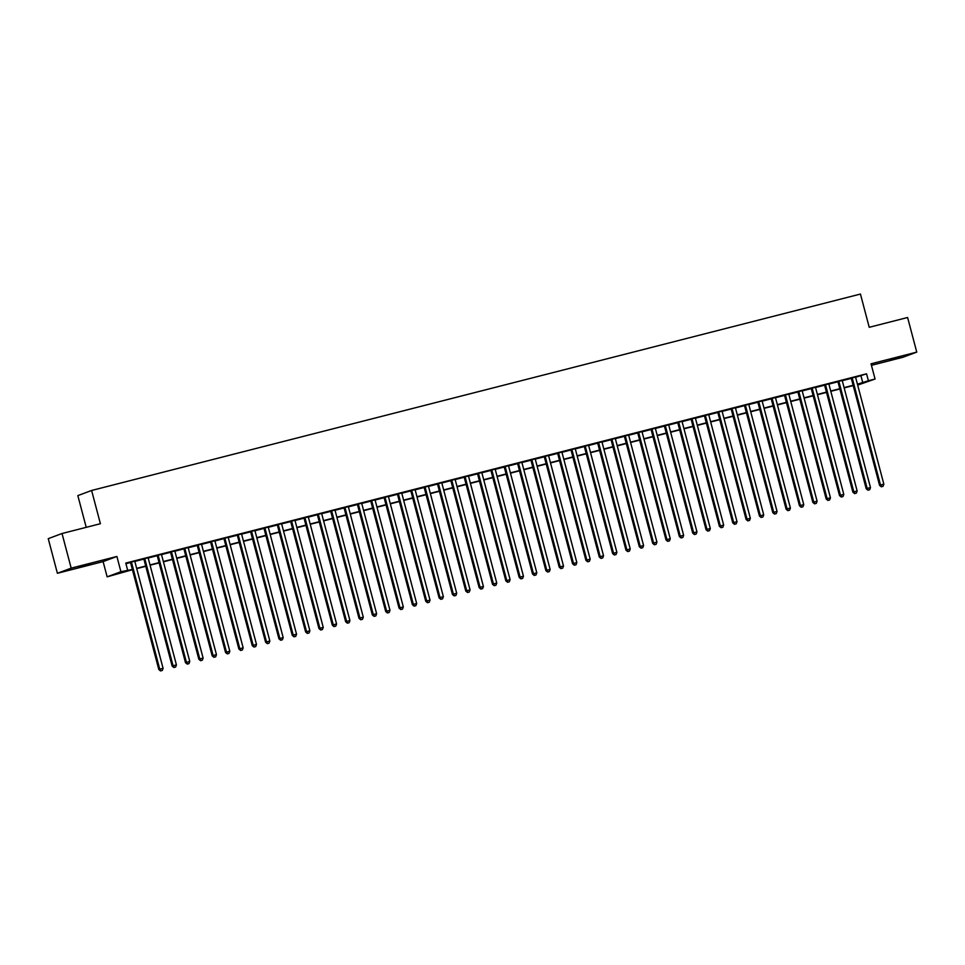 <?xml version="1.0" encoding="UTF-8"?>
<svg xmlns="http://www.w3.org/2000/svg" width="965" height="965" viewBox="0 0 965 965"><rect width="100%" height="100%" fill="white"/><g stroke="black" fill="none" stroke-linecap="round" stroke-linejoin="round"><path stroke-width="1.45" d="M79.263 567.179L90.505 563.946L79.263 567.179M890.128 360.017L901.382 356.785L890.128 360.017M132.434 569.724L107.139 576.841L120.915 571.702L132.362 569.434M103.11 561.606L116.898 556.467L71.181 568.144L62.025 533.512L48.25 538.663L57.393 573.282L103.11 561.606L107.139 576.841M86.223 527.336L77.839 495.612L91.615 490.473L860.442 294.06L869.224 327.304L907.607 317.497L916.75 352.116L871.033 363.805L875.062 379.04L857.668 385.107M871.431 365.325L902.975 357.267L916.75 352.116M71.181 568.144L57.393 573.282M134.774 561.196L130.468 562.293M148.115 557.794L143.821 558.88M161.469 554.38L157.174 555.478M174.81 550.967L170.516 552.064M188.163 547.553L183.869 548.651M201.504 544.151L197.21 545.249M214.857 540.738L210.563 541.835M228.198 537.324L223.904 538.422M241.552 533.922L237.257 535.02M254.893 530.509L250.598 531.606M268.246 527.095L263.952 528.193M281.587 523.693L277.293 524.791M294.94 520.28L290.646 521.377M308.293 516.866L303.987 517.964M321.635 513.464L317.34 514.55M334.988 510.051L330.693 511.148M348.329 506.637L344.035 507.735M361.682 503.223L357.388 504.321M375.023 499.822L370.729 500.919M388.376 496.408L384.082 497.506M401.717 492.994L397.423 494.092M415.071 489.593L410.776 490.69M428.412 486.179L424.118 487.277M441.765 482.765L437.471 483.863M455.118 479.364L450.812 480.461M468.459 475.95L464.165 477.048M481.812 472.536L477.518 473.634M495.154 469.123L490.859 470.22M508.507 465.721L504.213 466.819M521.848 462.307L517.554 463.405M535.201 458.894L530.907 459.991M548.542 455.492L544.248 456.59M561.895 452.078L557.601 453.176M575.236 448.665L570.942 449.762M588.59 445.263L584.295 446.361M601.931 441.849L597.637 442.947M615.284 438.436L610.99 439.533M628.637 435.034L624.331 436.132M641.978 431.62L637.684 432.718M655.332 428.207L651.037 429.304M668.673 424.793L664.378 425.891M682.026 421.391L677.732 422.489M695.367 417.978L691.073 419.075M708.72 414.564L704.426 415.662M722.061 411.162L717.767 412.26M735.414 407.749L731.12 408.846M748.756 404.335L744.461 405.433M762.109 400.933L757.815 402.031M775.45 397.52L771.156 398.617M788.803 394.106L784.509 395.204M802.156 390.704L797.862 391.802M815.497 387.291L811.203 388.388M828.851 383.877L824.556 384.975M842.192 380.463L837.897 381.561M855.593 377.279L866.558 373.817L125.764 563.077L127.597 570.001M125.92 563.693L130.528 562.511M134.823 561.413L143.882 559.097M148.176 557.999L157.223 555.695M161.517 554.598L170.576 552.282M174.87 551.184L183.917 548.868M188.211 547.77L197.27 545.466M201.564 544.369L210.611 542.053M214.906 540.955L223.964 538.639M228.259 537.541L237.318 535.237M241.612 534.14L250.659 531.824M254.953 530.726L264.012 528.41M268.306 527.312L277.353 524.996M281.647 523.899L290.706 521.595M295 520.497L304.047 518.181M308.342 517.083L317.401 514.767M321.695 513.669L330.742 511.366M335.036 510.268L344.095 507.952M348.389 506.854L357.436 504.538M361.73 503.441L370.789 501.137M375.083 500.039L384.13 497.723M388.437 496.625L397.483 494.309M401.778 493.212L410.837 490.908M415.131 489.81L424.178 487.494M428.472 486.396L437.531 484.08M441.825 482.983L450.872 480.667M455.166 479.569L464.225 477.265M468.52 476.167L477.566 473.851M481.861 472.754L490.92 470.438M495.214 469.34L504.261 467.036M508.555 465.938L517.614 463.622M521.908 462.524L530.955 460.209M535.249 459.111L544.308 456.807M548.603 455.709L557.649 453.393M561.956 452.296L571.003 449.98M575.297 448.882L584.356 446.566M588.65 445.48L597.697 443.164M601.991 442.067L611.05 439.751M615.344 438.653L624.391 436.337M628.685 435.239L637.744 432.935M642.039 431.838L651.086 429.522M655.38 428.424L664.439 426.108M668.733 425.01L677.78 422.706M682.074 421.608L691.133 419.293M695.427 418.195L704.474 415.879M708.78 414.781L717.827 412.477M722.122 411.38L731.18 409.064M735.475 407.966L744.522 405.65M748.816 404.552L757.875 402.236M762.169 401.151L771.216 398.834M775.51 397.737L784.569 395.421M788.863 394.323L797.91 392.007M802.204 390.909L811.263 388.606M815.558 387.508L824.605 385.192M828.899 384.094L837.958 381.778M842.252 380.68L851.299 378.377M855.545 377.062L851.251 378.159M116.898 556.467L120.915 571.702M866.558 373.817L868.391 380.741L875.062 379.04M62.025 533.512L100.396 523.718L91.615 490.473M857.583 384.782L860.189 383.805L857.499 384.492M853.205 385.59L844.158 387.894M839.864 388.992L830.805 391.308M826.51 392.405L817.464 394.721M813.169 395.819L804.11 398.123M799.816 399.221L790.769 401.536M786.475 402.634L777.416 404.95M773.122 406.048L764.075 408.364M759.781 409.45L750.722 411.766M746.428 412.863L737.381 415.179M733.086 416.277L724.027 418.593M719.733 419.691L710.674 421.994M706.38 423.092L697.333 425.408M693.039 426.506L683.98 428.822M679.686 429.92L670.639 432.224M666.345 433.321L657.286 435.637M652.991 436.735L643.945 439.051M639.65 440.149L630.591 442.453M626.297 443.55L617.25 445.866M612.956 446.964L603.897 449.28M599.603 450.378L590.556 452.694M586.262 453.779L577.203 456.095M572.908 457.193L563.862 459.509M559.555 460.607L550.508 462.923M546.214 464.02L537.155 466.324M532.861 467.422L523.814 469.738M519.52 470.836L510.461 473.152M506.167 474.249L497.12 476.553M492.826 477.651L483.767 479.967M479.472 481.065L470.425 483.381M466.131 484.478L457.072 486.782M452.778 487.88L443.731 490.196M439.437 491.294L430.378 493.61M426.084 494.707L417.037 497.023M412.743 498.121L403.684 500.425M399.389 501.523L390.343 503.839M386.036 504.936L376.989 507.252M372.695 508.35L363.636 510.654M359.342 511.752L350.295 514.068M346.001 515.165L336.942 517.481M332.648 518.579L323.601 520.883M319.306 521.981L310.248 524.297M305.953 525.394L296.906 527.71M292.612 528.808L283.553 531.112M279.259 532.21L270.212 534.526M265.918 535.623L256.859 537.939M252.565 539.037L243.518 541.353M239.224 542.451L230.165 544.755M225.87 545.852L216.811 548.168M212.517 549.266L203.47 551.582M199.176 552.68L190.117 554.984M185.823 556.081L176.776 558.397M172.482 559.495L163.423 561.811M159.129 562.909L150.082 565.213M145.787 566.31L136.728 568.626M857.427 384.203L868.391 380.741M136.656 568.337L145.703 566.033M149.997 564.935L159.056 562.619M163.35 561.521L172.409 559.205M176.704 558.108L185.75 555.792M190.045 554.694L199.104 552.39M203.398 551.292L212.445 548.976M216.739 547.879L225.798 545.563M230.092 544.465L239.139 542.161M243.433 541.063L252.492 538.747M256.786 537.65L265.833 535.334M270.128 534.236L279.187 531.932M283.481 530.834L292.528 528.518M296.822 527.421L305.881 525.105M310.175 524.007L319.222 521.703M323.528 520.605L332.575 518.289M336.869 517.192L345.928 514.876M350.223 513.778L359.269 511.462M363.564 510.364L372.623 508.06M376.917 506.963L385.964 504.647M390.258 503.549L399.317 501.233M403.611 500.135L412.658 497.831M416.952 496.734L426.011 494.418M430.306 493.32L439.352 491.004M443.647 489.906L452.706 487.602M457 486.505L466.047 484.189M470.341 483.091L479.4 480.775M483.694 479.677L492.741 477.361M497.047 476.276L506.094 473.96M510.389 472.862L519.447 470.546M523.742 469.448L532.789 467.132M537.083 466.035L546.142 463.731M550.436 462.633L559.483 460.317M563.777 459.219L572.836 456.903M577.13 455.806L586.177 453.502M590.471 452.404L599.53 450.088M603.825 448.99L612.871 446.674M617.166 445.577L626.225 443.273M630.519 442.175L639.566 439.859M643.86 438.761L652.919 436.445M657.213 435.348L666.272 433.032M670.566 431.946L679.613 429.63M683.908 428.532L692.966 426.216M697.261 425.119L706.308 422.803M710.602 421.705L719.661 419.401M723.955 418.303L733.002 415.987M737.296 414.89L746.355 412.574M750.649 411.476L759.696 409.172M763.99 408.074L773.049 405.758M777.344 404.661L786.391 402.345M790.685 401.247L799.744 398.943M804.038 397.845L813.085 395.529M817.391 394.432L826.438 392.116M830.732 391.018L839.791 388.702M844.086 387.616L853.132 385.3M860.973 375.904L862.807 382.828M851.214 378.051L879.573 485.371L880.502 485.021L852.179 377.81M881.696 486.662L883.035 486.324L881.696 486.662L880.502 485.021L883.844 484.165L855.509 376.953M879.573 485.371L881.335 486.806M883.035 486.324L883.844 484.165M837.873 381.465L866.22 488.772L867.161 488.423L838.826 381.223M868.355 490.075L869.682 489.738L868.355 490.075L867.161 488.423L870.49 487.578L842.168 380.367M866.22 488.772L867.981 490.22M869.682 489.738L870.49 487.578M824.52 384.878L852.879 492.186L853.808 491.836L825.485 384.625M855.002 493.489L856.341 493.151L855.002 493.489L853.808 491.836L857.149 490.98L828.814 383.781M852.879 492.186L854.628 493.622M856.341 493.151L857.149 490.98M811.179 388.28L839.526 495.6L840.455 495.25L812.132 388.039M841.661 496.903L842.988 496.553L841.661 496.903L840.455 495.25L843.796 494.394L815.473 387.182M839.526 495.6L841.287 497.035M842.988 496.553L843.796 494.394M797.826 391.694L826.185 499.002L827.114 498.652L798.791 391.452M828.308 500.304L829.647 499.967L828.308 500.304L827.114 498.652L830.455 497.807L802.12 390.596M826.185 499.002L827.934 500.449M829.647 499.967L830.455 497.807M784.485 395.107L812.832 502.415L813.76 502.065L785.438 394.854M814.967 503.718L816.294 503.38L814.967 503.718L813.76 502.065L817.102 501.221L788.779 394.01M812.832 502.415L814.593 503.851M816.294 503.38L817.102 501.221M771.131 398.509L799.49 505.829L800.419 505.479L772.097 398.268M801.613 507.132L802.952 506.782L801.613 507.132L800.419 505.479L803.749 504.623L775.426 397.411M799.49 505.829L801.24 507.264M802.952 506.782L803.749 504.623M757.79 401.923L786.137 509.231L787.066 508.893L758.743 401.681M788.272 510.533L789.599 510.195L788.272 510.533L787.066 508.893L790.407 508.036L762.085 400.825M786.137 509.231L787.898 510.678M789.599 510.195L790.407 508.036M744.437 405.336L772.796 512.644L773.725 512.294L745.402 405.083M774.919 513.947L776.258 513.609L774.919 513.947L773.725 512.294L777.054 511.45L748.731 404.239M772.796 512.644L774.545 514.092M776.258 513.609L777.054 511.45M731.096 408.738L759.443 516.058L760.372 515.708L732.049 408.497M761.578 517.361L762.905 517.011L761.578 517.361L760.372 515.708L763.713 514.852L735.39 407.652M759.443 516.058L761.204 517.493M762.905 517.011L763.713 514.852M717.743 412.151L746.102 519.46L747.031 519.122L718.696 411.91M748.225 520.762L749.564 520.424L748.225 520.762L747.031 519.122L750.36 518.265L722.037 411.054M746.102 519.46L747.851 520.907M749.564 520.424L750.36 518.265M704.39 415.565L732.749 522.873L733.677 522.523L705.355 415.324M734.872 524.176L736.211 523.838L734.872 524.176L733.677 522.523L737.019 521.679L708.696 414.468M732.749 522.873L734.51 524.321M736.211 523.838L737.019 521.679M691.049 418.979L719.395 526.287L720.336 525.937L692.001 418.726M721.53 527.59L722.869 527.24L721.53 527.59L720.336 525.937L723.666 525.081L695.343 417.881M719.395 526.287L721.157 527.722M722.869 527.24L723.666 525.081M677.695 422.381L706.054 529.701L706.983 529.351L678.66 422.139M708.177 530.991L709.516 530.654L708.177 530.991L706.983 529.351L710.324 528.494L681.99 421.283M706.054 529.701L707.803 531.136M709.516 530.654L710.324 528.494M664.354 425.794L692.701 533.102L693.642 532.752L665.307 425.553M694.836 534.405L696.163 534.067L694.836 534.405L693.642 532.752L696.971 531.908L668.649 424.697M692.701 533.102L694.462 534.55M696.163 534.067L696.971 531.908M651.001 429.208L679.36 536.516L680.289 536.166L651.966 428.955M681.483 537.819L682.822 537.481L681.483 537.819L680.289 536.166L683.63 535.31L655.295 428.11M679.36 536.516L681.109 537.951M682.822 537.481L683.63 535.31M637.66 432.61L666.007 539.93L666.936 539.58L638.613 432.368M668.142 541.232L669.469 540.882L668.142 541.232L666.936 539.58L670.277 538.723L641.954 431.512M666.007 539.93L667.768 541.365M669.469 540.882L670.277 538.723M624.307 436.023L652.666 543.331L653.595 542.993L625.272 435.782M654.789 544.634L656.128 544.296L654.789 544.634L653.595 542.993L656.936 542.137L628.601 434.925M652.666 543.331L654.415 544.779M656.128 544.296L656.936 542.137M610.966 439.437L639.312 546.745L640.241 546.395L611.919 439.184M641.448 548.048L642.774 547.71L641.448 548.048L640.241 546.395L643.583 545.551L615.26 438.339M639.312 546.745L641.074 548.18M642.774 547.71L643.583 545.551M597.612 442.839L625.971 550.159L626.9 549.809L598.577 442.597M628.094 551.461L629.433 551.111L628.094 551.461L626.9 549.809L630.229 548.952L601.907 441.741M625.971 550.159L627.72 551.594M629.433 551.111L630.229 548.952M584.271 446.252L612.618 553.56L613.547 553.222L585.224 446.011M614.753 554.863L616.08 554.525L614.753 554.863L613.547 553.222L616.888 552.366L588.566 445.155M612.618 553.56L614.379 555.008M616.08 554.525L616.888 552.366M570.918 449.666L599.277 556.974L600.206 556.624L571.871 449.413M601.4 558.277L602.739 557.939L601.4 558.277L600.206 556.624L603.535 555.78L575.212 448.568M599.277 556.974L601.026 558.421M602.739 557.939L603.535 555.78M557.577 453.068L585.924 560.388L586.853 560.038L558.53 452.826M588.047 561.69L589.386 561.341L588.047 561.69L586.853 560.038L590.194 559.181L561.871 451.982M585.924 560.388L587.685 561.823M589.386 561.341L590.194 559.181M544.224 456.481L572.571 563.789L573.512 563.451L545.177 456.24M574.706 565.092L576.045 564.754L574.706 565.092L573.512 563.451L576.841 562.595L548.518 455.383M572.571 563.789L574.332 565.237M576.045 564.754L576.841 562.595M530.871 459.895L559.23 567.203L560.158 566.853L531.836 459.654M561.353 568.506L562.692 568.168L561.353 568.506L560.158 566.853L563.5 566.009L535.165 458.797M559.23 567.203L560.991 568.65M562.692 568.168L563.5 566.009M517.53 463.309L545.876 570.617L546.817 570.267L518.482 463.055M548.011 571.919L549.35 571.582L548.011 571.919L546.817 570.267L550.146 569.41L521.824 462.211M545.876 570.617L547.638 572.052M549.35 571.582L550.146 569.41M504.176 466.71L532.535 574.03L533.464 573.68L505.141 466.469M534.658 575.321L535.997 574.983L534.658 575.321L533.464 573.68L536.805 572.824L508.471 465.613M532.535 574.03L534.284 575.466M535.997 574.983L536.805 572.824M490.835 470.124L519.182 577.432L520.111 577.082L491.788 469.883M521.317 578.735L522.644 578.397L521.317 578.735L520.111 577.082L523.452 576.238L495.129 469.026M519.182 577.432L520.943 578.879M522.644 578.397L523.452 576.238M477.482 473.538L505.841 580.846L506.77 580.496L478.447 473.284M507.964 582.148L509.303 581.811L507.964 582.148L506.77 580.496L510.111 579.639L481.776 472.44M505.841 580.846L507.59 582.281M509.303 581.811L510.111 579.639M464.141 476.939L492.488 584.259L493.417 583.909L465.094 476.698M494.623 585.562L495.95 585.212L494.623 585.562L493.417 583.909L496.758 583.053L468.435 475.842M492.488 584.259L494.249 585.695M495.95 585.212L496.758 583.053M450.788 480.353L479.147 587.661L480.075 587.323L451.753 480.112M481.27 588.964L482.609 588.626L481.27 588.964L480.075 587.323L483.417 586.467L455.082 479.255M479.147 587.661L480.896 589.108M482.609 588.626L483.417 586.467M437.447 483.767L465.793 591.075L466.722 590.725L438.399 483.513M467.929 592.377L469.255 592.04L467.929 592.377L466.722 590.725L470.064 589.88L441.741 482.669M465.793 591.075L467.555 592.51M469.255 592.04L470.064 589.88M424.093 487.168L452.452 594.488L453.381 594.138L425.058 486.927M454.575 595.791L455.914 595.441L454.575 595.791L453.381 594.138L456.71 593.282L428.388 486.07M452.452 594.488L454.201 595.924M455.914 595.441L456.71 593.282M410.752 490.582L439.099 597.89L440.028 597.552L411.705 490.341M441.234 599.193L442.561 598.855L441.234 599.193L440.028 597.552L443.369 596.696L415.046 489.484M439.099 597.89L440.86 599.337M442.561 598.855L443.369 596.696M397.399 493.996L425.758 601.304L426.687 600.954L398.352 493.754M427.881 602.606L429.22 602.269L427.881 602.606L426.687 600.954L430.016 600.109L401.693 492.898M425.758 601.304L427.507 602.751M429.22 602.269L430.016 600.109M384.046 497.397L412.405 604.717L413.334 604.367L385.011 497.156M414.528 606.02L415.867 605.67L414.528 606.02L413.334 604.367L416.675 603.511L388.352 496.312M412.405 604.717L414.166 606.153M415.867 605.67L416.675 603.511M370.705 500.811L399.052 608.119L399.993 607.781L371.658 500.57M401.187 609.422L402.526 609.084L401.187 609.422L399.993 607.781L403.322 606.925L374.999 499.713M399.052 608.119L400.813 609.566M402.526 609.084L403.322 606.925M357.352 504.225L385.711 611.533L386.639 611.183L358.317 503.983M387.834 612.835L389.172 612.498L387.834 612.835L386.639 611.183L389.981 610.338L361.646 503.127M385.711 611.533L387.46 612.98M389.172 612.498L389.981 610.338M344.01 507.638L372.357 614.946L373.298 614.596L344.963 507.385M374.492 616.249L375.819 615.911L374.492 616.249L373.298 614.596L376.627 613.74L348.305 506.541M372.357 614.946L374.118 616.382M375.819 615.911L376.627 613.74M330.657 511.04L359.016 618.36L359.945 618.01L331.622 510.799M361.139 619.651L362.478 619.313L361.139 619.651L359.945 618.01L363.286 617.154L334.952 509.942M359.016 618.36L360.765 619.795M362.478 619.313L363.286 617.154M317.316 514.454L345.663 621.762L346.592 621.412L318.269 514.212M347.798 623.064L349.125 622.727L347.798 623.064L346.592 621.412L349.933 620.567L321.61 513.356M345.663 621.762L347.424 623.209M349.125 622.727L349.933 620.567M303.963 517.867L332.322 625.175L333.251 624.825L304.928 517.614M334.445 626.478L335.784 626.14L334.445 626.478L333.251 624.825L336.592 623.969L308.257 516.77M332.322 625.175L334.071 626.611M335.784 626.14L336.592 623.969M290.622 521.269L318.969 628.589L319.897 628.239L291.575 521.028M321.104 629.892L322.431 629.542L321.104 629.892L319.897 628.239L323.239 627.383L294.916 520.171M318.969 628.589L320.73 630.024M322.431 629.542L323.239 627.383M277.269 524.683L305.628 631.991L306.556 631.653L278.234 524.441M307.751 633.293L309.09 632.956L307.751 633.293L306.556 631.653L309.886 630.796L281.563 523.585M305.628 631.991L307.377 633.438M309.09 632.956L309.886 630.796M263.928 528.096L292.274 635.404L293.203 635.054L264.88 527.843M294.409 636.707L295.736 636.369L294.409 636.707L293.203 635.054L296.545 634.21L268.222 526.999M292.274 635.404L294.036 636.84M295.736 636.369L296.545 634.21M250.574 531.498L278.933 638.818L279.862 638.468L251.539 531.257M281.056 640.121L282.395 639.771L281.056 640.121L279.862 638.468L283.191 637.612L254.869 530.4M278.933 638.818L280.682 640.253M282.395 639.771L283.191 637.612M237.233 534.912L265.58 642.22L266.509 641.882L238.186 534.67M267.703 643.522L269.042 643.185L267.703 643.522L266.509 641.882L269.85 641.025L241.527 533.814M265.58 642.22L267.341 643.667M269.042 643.185L269.85 641.025M223.88 538.325L252.239 645.633L253.168 645.283L224.833 538.084M254.362 646.936L255.701 646.598L254.362 646.936L253.168 645.283L256.497 644.439L228.174 537.228M252.239 645.633L253.988 647.081M255.701 646.598L256.497 644.439M210.527 541.739L238.886 649.047L239.815 648.697L211.492 541.486M241.009 650.35L242.348 650L241.009 650.35L239.815 648.697L243.156 647.841L214.833 540.641M238.886 649.047L240.647 650.482M242.348 650L243.156 647.841M197.186 545.141L225.533 652.461L226.473 652.111L198.139 544.899M227.668 653.751L229.007 653.414L227.668 653.751L226.473 652.111L229.803 651.254L201.48 544.043M225.533 652.461L227.294 653.896M229.007 653.414L229.803 651.254M183.833 548.554L212.191 655.862L213.12 655.512L184.797 548.313M214.314 657.165L215.653 656.827L214.314 657.165L213.12 655.512L216.462 654.668L188.127 547.457M212.191 655.862L213.941 657.31M215.653 656.827L216.462 654.668M170.491 551.968L198.838 659.276L199.779 658.926L171.444 551.715M200.973 660.579L202.3 660.241L200.973 660.579L199.779 658.926L203.108 658.07L174.786 550.87M198.838 659.276L200.599 660.711M202.3 660.241L203.108 658.07M157.138 555.37L185.497 662.69L186.426 662.34L158.103 555.128M187.62 663.98L188.959 663.643L187.62 663.98L186.426 662.34L189.767 661.483L161.432 554.272M185.497 662.69L187.246 664.125M188.959 663.643L189.767 661.483M143.797 558.783L172.144 666.091L173.073 665.741L144.75 558.542M174.279 667.394L175.606 667.056L174.279 667.394L173.073 665.741L176.414 664.897L148.091 557.686M172.144 666.091L173.905 667.539M175.606 667.056L176.414 664.897M130.444 562.197L158.803 669.505L159.732 669.155L131.409 561.944M160.926 670.808L162.265 670.47L160.926 670.808L159.732 669.155L163.073 668.299L134.738 561.099M158.803 669.505L160.552 670.94M162.265 670.47L163.073 668.299"/></g></svg>
